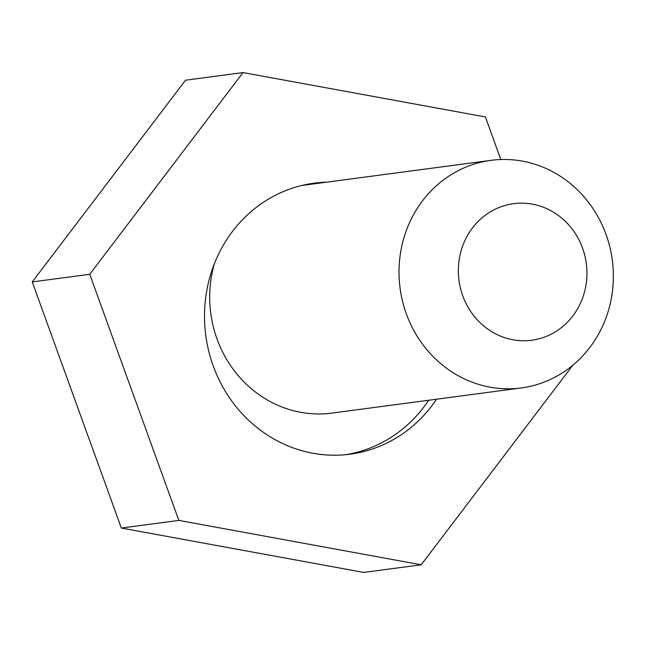 <?xml version="1.0" encoding="UTF-8"?>
<svg xmlns="http://www.w3.org/2000/svg" width="645" height="645" viewBox="0 0 645 645"><rect width="100%" height="100%" fill="white"/><g stroke="black" fill="none" stroke-linecap="round" stroke-linejoin="round"><path stroke-width="0.97" d="M326.491 182.188A136.692 127.444 82.4 0 0 314.115 183.18A136.692 127.444 82.4 0 0 285.743 190.589A136.692 127.444 82.4 0 0 208.69 350.92A136.692 127.444 82.4 0 0 350.106 454.185A136.692 127.444 82.4 0 0 378.478 446.775A136.692 127.444 82.4 0 0 436.528 399.207M346.18 454.636A136.692 127.444 82.4 0 0 370.641 447.815A136.692 127.444 82.4 0 0 428.683 400.247M318.654 183.236A136.692 127.444 82.4 0 0 310.205 183.769M572.841 365.231L421.209 564.794L363.716 572.429L121.341 528.045L32.25 281.93L185.526 80.206L243.02 72.571L485.395 116.955L500.802 159.525M421.209 564.794L178.834 520.41L89.744 274.294L243.02 72.571M121.341 528.045L178.834 520.41M32.25 281.93L89.744 274.294M499.286 207.408A68.886 64.226 82.4 0 0 462.739 295.781A68.886 64.226 82.4 0 0 546.017 336.505A68.886 64.226 82.4 0 0 582.564 248.131A68.886 64.226 82.4 0 0 499.286 207.408M545.13 381.719A114.81 107.038 -97.6 0 1 521.305 387.951A114.81 107.038 -97.6 0 1 402.528 301.223A114.81 107.038 -97.6 0 1 467.246 166.555A114.81 107.038 -97.6 0 1 491.079 160.331A114.81 107.038 -97.6 0 1 609.856 247.059A114.81 107.038 -97.6 0 1 545.13 381.719M214.414 263.636A114.81 107.038 82.4 0 0 331.99 413.09L521.305 387.951M491.079 160.331L301.916 185.454"/></g></svg>
